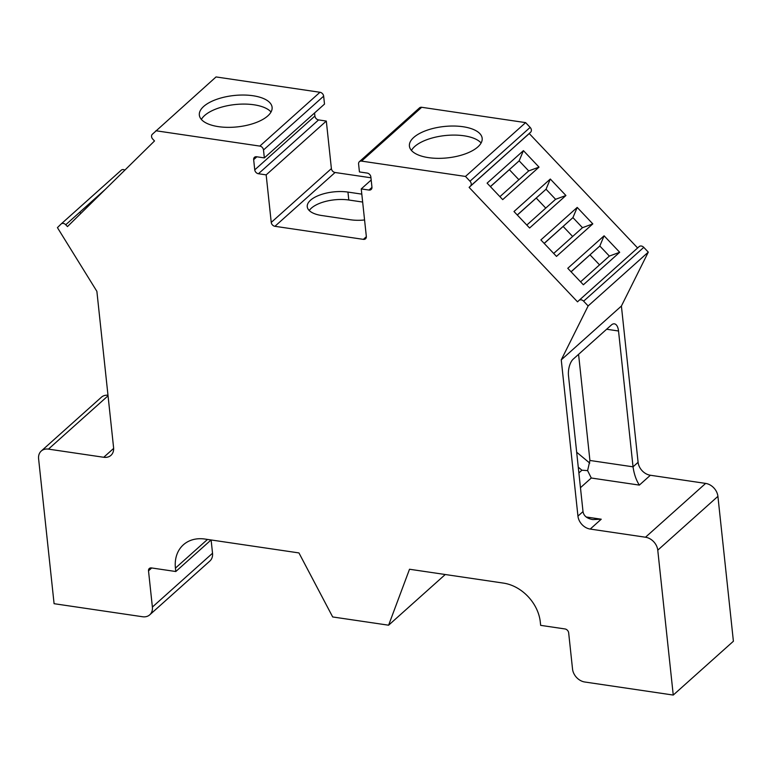 <?xml version="1.0" encoding="UTF-8"?>
<svg xmlns="http://www.w3.org/2000/svg" width="772" height="772" viewBox="0 0 772 772"><rect width="100%" height="100%" fill="white"/><g stroke="black" fill="none" stroke-linecap="round" stroke-linejoin="round"><path stroke-width="1.16" d="M411.447 150.444A36.583 15.778 173.9 0 1 464.03 135.795A36.583 15.778 173.9 0 1 481.11 142.994M201.376 119.438A36.583 15.778 173.9 0 1 253.959 104.789A36.583 15.778 173.9 0 1 271.04 111.998M371.187 180.021L361.248 188.908L368.987 190.057A3.783 2.934 -131.8 0 0 371.149 189.478A3.783 2.934 -131.8 0 0 371.95 187.152L370.859 176.962A3.783 2.934 -131.8 0 0 367.173 173.073L359.434 171.934L358.594 164.011A3.783 2.934 48.2 0 1 359.385 161.676L419.534 107.858A3.783 2.934 48.2 0 1 421.695 107.289L525.626 122.623L465.477 176.441L469.994 181.208A3.783 2.934 48.2 0 1 470.505 186.013L469.115 187.384L577.533 301.852L578.932 300.482A3.783 2.934 48.2 0 1 579.01 300.414A3.783 2.934 48.2 0 1 583.622 301.177L588.139 305.944L561.254 359.868L577.948 516.121A12.613 9.766 -131.8 0 0 590.223 529.071L645.498 537.225A12.613 9.766 48.2 0 1 657.763 550.175L673.252 695.061L584.8 682.004A12.613 9.766 48.2 0 1 572.534 669.054L568.665 632.837A3.783 2.934 -131.8 0 0 564.979 628.948L540.661 625.359L540.294 621.962A37.847 29.288 -131.8 0 0 503.498 583.111L409.517 569.244L388.605 625.204L332.684 616.953L298.947 552.926L204.966 539.059A37.847 29.288 -131.8 0 0 183.36 544.81A37.847 29.288 -131.8 0 0 175.427 568.124L207.494 539.435M428.528 157.642A36.583 15.778 -6.1 0 0 465.188 153.917A36.583 15.778 -6.1 0 0 482.172 138.304A36.583 15.778 -6.1 0 0 444.122 126.502A36.583 15.778 -6.1 0 0 409.411 146.082A36.583 15.778 -6.1 0 0 428.528 157.642M525.626 122.623L530.142 127.399A3.783 2.934 48.2 0 1 530.654 132.195L529.264 133.566L637.614 247.966M61.21 223.919L121.204 170.245A3.783 2.934 48.2 0 1 121.281 170.168L61.133 223.986A3.783 2.934 48.2 0 0 61.056 224.063L57.427 227.634L96.876 291.343L113.581 447.586A12.613 9.766 -131.8 0 1 110.936 455.364A12.613 9.766 -131.8 0 1 103.728 457.275L48.443 449.121L108.041 395.795M579.087 300.337L639.081 246.664A3.783 2.934 48.2 0 1 639.158 246.596A3.783 2.934 48.2 0 1 643.771 247.358L648.287 252.135L588.139 305.944M319.975 92.273L259.826 146.091A3.783 2.934 48.2 0 1 263.503 149.98L323.651 96.162A3.783 2.934 48.2 0 0 319.975 92.273L216.044 76.939L152.267 134.328A3.783 2.934 48.2 0 0 152.779 139.124L154.516 140.958L67.473 226.582L65.745 224.758L79.738 212.232L80.857 213.419M361.248 188.908L366.333 236.454A3.783 2.934 -131.8 0 1 365.542 238.78A3.783 2.934 -131.8 0 1 363.38 239.359L274.928 226.302L335.077 172.494L370.946 177.782M314.571 112.973L314.899 116.032A3.783 2.934 -131.8 0 0 318.575 119.921L326.315 121.059L331.391 168.605A3.783 2.934 -131.8 0 0 335.077 172.494M326.315 121.059L266.166 174.877L271.242 222.423A3.783 2.934 -131.8 0 0 274.928 226.302M359.385 161.676A3.783 2.934 48.2 0 1 361.547 161.107L465.477 176.441M263.503 149.98L264.352 157.903L256.613 156.755A3.783 2.934 -131.8 0 0 254.451 157.334A3.783 2.934 -131.8 0 0 253.66 159.669L254.75 169.85A3.783 2.934 -131.8 0 0 258.427 173.739L266.166 174.877M259.826 146.091L155.896 130.757M61.133 223.986A3.783 2.934 48.2 0 1 65.745 224.758M211.113 539.966L212.532 553.244L152.383 607.062A12.613 9.766 48.2 0 1 149.739 614.83A12.613 9.766 48.2 0 1 142.54 616.741L54.088 603.694L38.6 458.809A12.613 9.766 48.2 0 1 41.244 451.041A12.613 9.766 48.2 0 1 48.443 449.121M152.383 607.062L148.513 570.836L151.717 567.97M211.065 539.956L175.794 571.521L151.466 567.931A3.783 2.934 -131.8 0 0 149.305 568.501A3.783 2.934 -131.8 0 0 148.513 570.836M175.794 571.521L175.427 568.124M445.251 574.522L388.605 625.204M648.287 252.135L621.402 306.05L638.097 462.303A12.613 9.766 -131.8 0 0 650.371 475.253L705.647 483.407A12.613 9.766 48.2 0 1 717.912 496.357L733.4 641.242L673.252 695.061M650.371 475.253L639.351 485.105C636.186 480.203 634.082 474.114 633.04 466.828L618.526 330.995A12.613 5.858 -81.6 0 0 614.406 323.844A12.613 5.858 -81.6 0 0 611.356 325.012L573.249 359.105A12.613 5.858 98.4 0 0 568.501 375.761L583.014 511.585L577.948 516.121M621.402 306.05L561.254 359.868M364.567 219.972A27.753 11.966 -6.1 0 1 350.498 219.769L321.75 215.523A27.753 11.966 -6.1 0 1 307.256 206.751A27.753 11.966 -6.1 0 1 320.148 194.901A27.753 11.966 -6.1 0 1 347.95 192.083L348.799 200.006L362.657 202.052M361.807 194.129L347.95 192.083M264.352 157.903L324.501 104.085L323.651 96.162M218.447 126.647A36.583 15.778 -6.1 0 0 255.107 122.922A36.583 15.778 -6.1 0 0 272.101 107.298A36.583 15.778 -6.1 0 0 234.041 95.506A36.583 15.778 -6.1 0 0 199.34 115.076A36.583 15.778 -6.1 0 0 218.447 126.647M41.244 451.041L101.393 397.223A12.613 9.766 48.2 0 1 107.984 395.225M212.532 553.244A12.613 9.766 48.2 0 1 209.887 561.012L149.739 614.83M309.254 210.544A27.753 11.966 173.9 0 1 348.799 200.006M590.223 529.071L601.234 519.209L592.799 519.575C586.981 518.543 583.719 515.879 583.014 511.585M578.884 472.918L581.914 470.206L587.608 470.621L591.275 478.013L639.351 485.105M509.385 169.705L518.871 179.712M536.279 198.095L545.756 208.102M563.164 226.476L572.641 236.483M590.049 254.866L599.535 264.873M517.327 215.05L546.045 189.227L550.311 179.027L513.988 211.528L529.602 228.01L565.924 195.509L555.579 199.301L526.803 225.057M550.311 179.027L565.924 195.509M544.212 243.441L572.93 217.617L577.205 207.417L540.882 239.918L556.487 256.391L592.809 223.89L582.474 227.692L553.688 253.448M577.205 207.417L592.809 223.89M571.106 271.821L599.815 246.007L604.09 235.807L567.767 268.299L583.371 284.781L619.694 252.28L609.359 256.082L580.583 281.828M604.09 235.807L619.694 252.28M470.505 186.013L529.264 133.566M515.271 146.091L469.115 187.384M490.442 186.66L519.151 160.846L523.426 150.636L539.03 167.119L528.695 170.911L499.918 196.667M523.426 150.636L487.103 183.138L502.707 199.62L539.03 167.119M528.695 170.911L519.151 160.846L490.374 186.592M609.359 256.082L599.815 246.007L571.039 271.754M582.474 227.692L572.93 217.617L544.154 243.373M555.579 199.301L546.045 189.227L517.259 214.983M121.281 170.168A3.783 2.934 48.2 0 1 124.871 170.12M578.575 354.338L589.914 460.469L633.04 466.828L638.097 462.303M587.608 470.621L589.914 460.469M530.142 127.399L469.994 181.208M583.622 301.177L643.771 247.358M331.391 168.605L271.242 222.423M657.763 550.175L717.912 496.357M705.647 483.407L645.498 537.225M580.457 487.692L591.275 478.013M601.234 519.209L586.199 516.989M361.547 161.107L421.695 107.289M366.353 236.695L363.38 239.359M113.638 448.416L103.728 457.275M371.959 187.393L368.987 190.057M258.427 173.739L318.575 119.921M253.66 159.669L256.864 156.793M314.899 116.032L254.75 169.85M581.914 470.206L578.267 467.176M79.738 212.232L105.455 189.227M484.507 173.488L483.108 174.858M530.654 132.195L516.661 144.721M618.526 330.995L606.628 329.239M576.665 452.209L589.75 463.103M579.01 300.414L639.158 246.596"/></g></svg>
